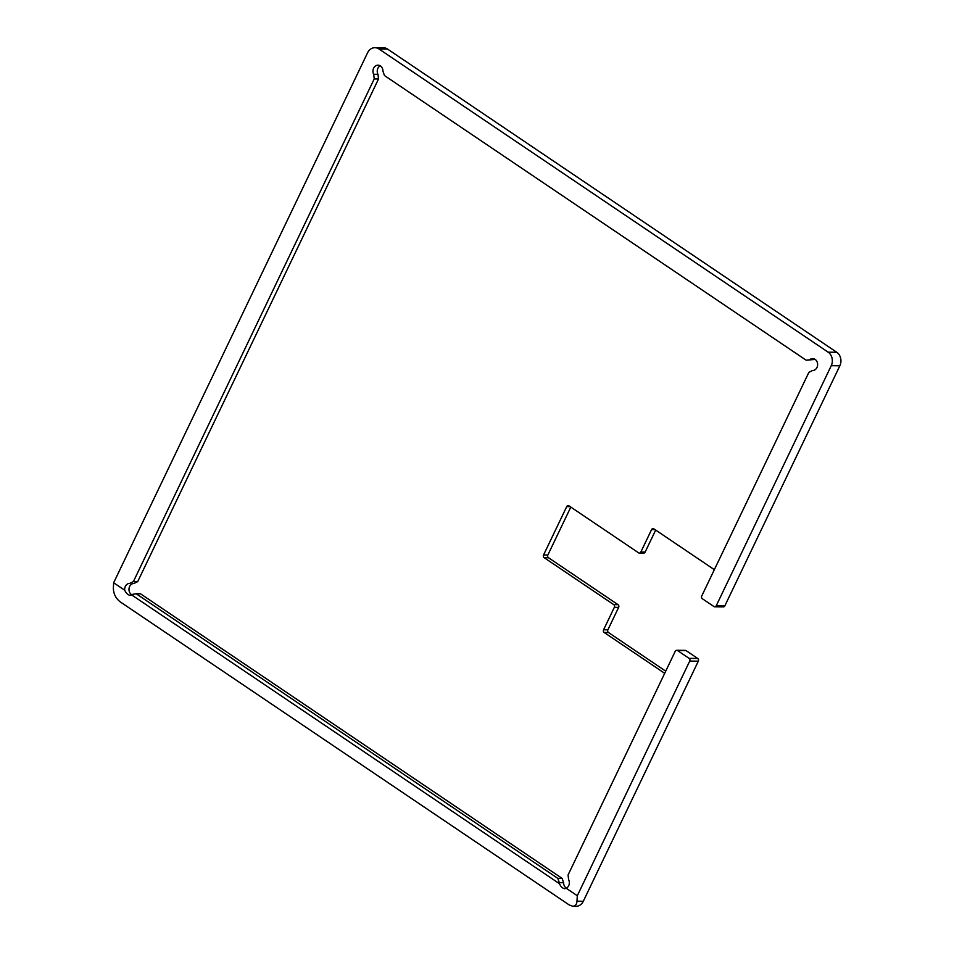 <?xml version="1.0" encoding="UTF-8"?>
<svg xmlns="http://www.w3.org/2000/svg" width="954" height="954" viewBox="0 0 954 954"><rect width="100%" height="100%" fill="white"/><g stroke="black" fill="none" stroke-linecap="round" stroke-linejoin="round"><path stroke-width="1.43" d="M568.691 885.694A5.951 5.008 -89.4 0 0 568.62 879.648L568.071 874.985L675.241 651.296A1.98 1.669 -89.4 0 1 677.519 650.545L689.11 658.367A1.98 1.669 -89.4 0 1 689.73 661.074L577.301 895.734L566.235 888.257A5.951 5.008 -89.4 0 0 568.691 885.694M566.235 888.257L564.84 888.723C562.669 888.448 560.845 886.755 559.39 883.642L131.569 594.855L130.185 595.308C128.003 595.046 126.178 593.352 124.724 590.228L113.657 582.763L113.359 588.224C113.502 593.782 115.756 598.301 120.121 601.795L569.276 904.988L572.841 906.264C575.334 906.157 576.717 904.464 577.003 901.196L577.301 895.734M562.121 878.395L557.816 878.36L136.195 593.746L140.5 593.793L562.121 878.395L563.635 882.748L559.33 882.7A5.951 5.008 -89.4 0 0 559.39 883.642M563.635 882.748A5.951 5.008 -89.4 0 0 566.438 888.162M572.841 906.264L575.942 906.3A9.922 8.348 90.6 0 0 583.299 901.268L698.328 661.17A1.98 1.669 -89.4 0 0 697.708 658.463L686.117 650.64A1.98 1.669 -89.4 0 0 685.306 650.378L676.708 650.294M665.725 671.163L608.509 632.538A1.98 1.669 90.6 0 1 607.877 629.831L603.584 629.783A1.98 1.669 -89.4 0 0 604.204 632.49L664.688 673.321M603.584 629.783L614.34 607.328A1.98 1.669 -89.4 0 0 613.72 604.621L544.174 557.685A1.98 1.669 -89.4 0 1 543.553 554.978L566.724 506.61A1.98 1.669 -89.4 0 1 569.001 505.858L638.548 552.807A1.98 1.669 -89.4 0 0 640.826 552.056L651.582 529.601A1.98 1.669 -89.4 0 1 653.86 528.85L714.343 569.681M814.823 359.205A5.951 5.008 -89.4 0 0 814.322 359.527L806.094 360.159L384.474 75.557L382.959 71.204A5.951 5.008 -89.4 0 0 378.022 65.194A5.951 5.008 -89.4 0 0 373.61 68.223A5.951 5.008 -89.4 0 0 373.682 74.269L374.23 78.92L133.405 581.57L129.744 583.395A5.951 5.008 -89.4 0 0 124.724 590.228M806.094 360.159L814.322 359.527M380.157 65.802A5.951 5.008 -89.4 0 0 377.975 74.317L373.682 74.269M131.771 594.747A5.951 5.008 -89.4 0 1 129.112 588.034A5.951 5.008 -89.4 0 1 134.037 583.443L137.698 581.618L378.535 78.967L377.975 74.317M131.569 594.855A5.951 5.008 -89.4 0 0 132.284 594.425L136.195 593.746M557.816 878.36L559.33 882.7M570.814 507.087L547.846 555.025A1.98 1.669 90.6 0 0 548.478 557.72L618.025 604.669A1.98 1.669 -89.4 0 1 618.645 607.376L607.877 629.831M639.347 553.058L643.652 553.105A1.98 1.669 -89.4 0 0 645.119 552.104L655.672 530.078M714.737 606.804L723.347 606.899A1.98 1.669 -89.4 0 0 724.813 605.897L716.215 605.802A1.98 1.669 -89.4 0 1 713.938 606.553L702.347 598.73A1.98 1.669 -89.4 0 1 701.727 596.023L808.897 372.334L812.546 370.51A5.951 5.008 -89.4 0 0 812.558 370.51A5.951 5.008 -89.4 0 0 816.97 367.493A5.951 5.008 -89.4 0 0 812.689 358.609A5.951 5.008 -89.4 0 0 810.018 359.479M113.657 582.763L367.6 52.732A9.922 8.348 90.6 0 1 374.958 47.7L383.556 47.795A9.922 8.348 90.6 0 1 387.586 49.083L836.741 352.264A9.922 8.348 90.6 0 1 839.842 365.799L724.813 605.897M836.741 352.264L828.144 352.181A9.922 8.348 90.6 0 1 831.244 365.704L716.215 605.802M828.144 352.181L378.988 48.988A9.922 8.348 90.6 0 0 374.958 47.7M137.698 581.618L133.405 581.57M378.535 78.967L374.23 78.92M686.117 650.64L677.519 650.545M698.328 661.17L689.73 661.074M583.299 901.268L577.003 901.196M697.708 658.463L689.11 658.367M608.509 632.538L604.204 632.49M618.645 607.376L614.34 607.328M618.025 604.669L613.72 604.621M548.478 557.72L544.174 557.685M547.846 555.025L543.553 554.978M570.17 506.646L566.724 506.61M645.119 552.104L640.826 552.056M655.028 529.637L651.582 529.601M387.586 49.083L378.988 48.988M839.842 365.799L831.244 365.704"/></g></svg>
